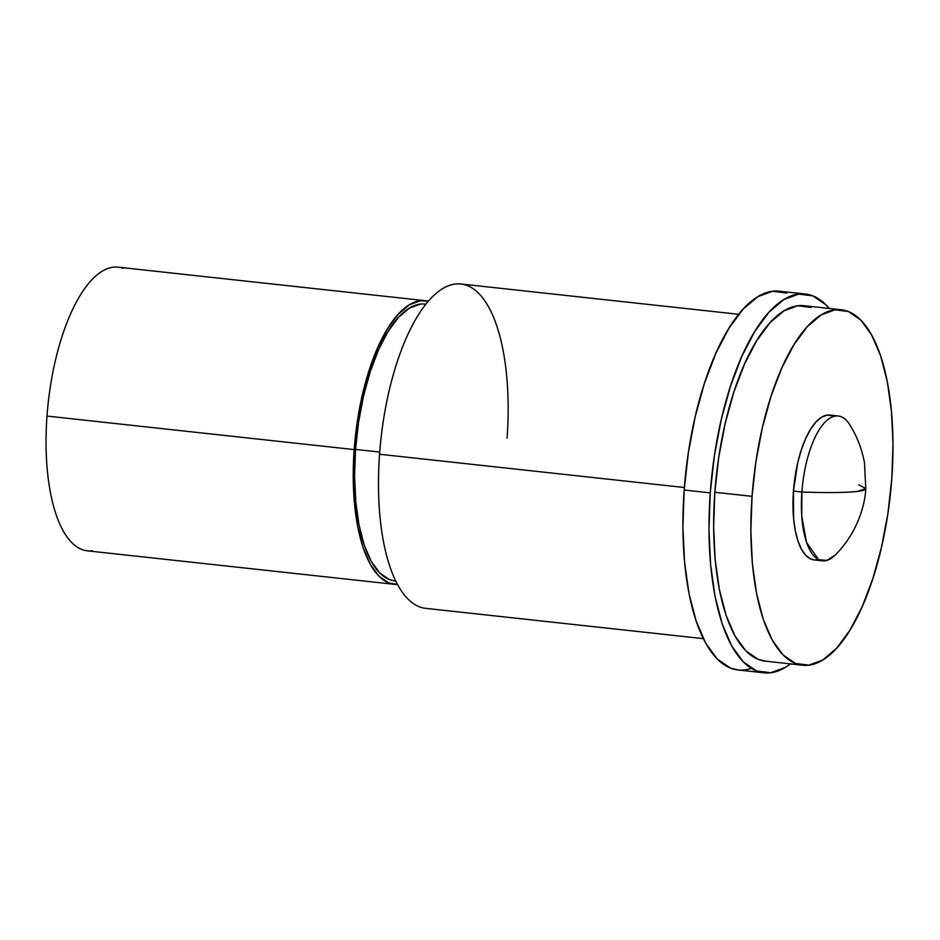 <?xml version="1.0" encoding="UTF-8"?>
<svg xmlns="http://www.w3.org/2000/svg" width="940" height="940" viewBox="0 0 940 940"><rect width="100%" height="100%" fill="white"/><g stroke="black" fill="none" stroke-linecap="round" stroke-linejoin="round"><path stroke-width="1.41" d="M738.699 314.301L461.011 283.998A163.125 62.769 96.2 0 0 379.56 454.243L684.379 487.507L379.56 454.243A163.125 62.769 96.2 0 0 425.62 608.333L703.296 638.636M395.082 580.955L389.348 579.569L379.725 572.989L371.253 561.391L364.274 545.235L359.045 525.119L355.778 501.843L354.58 476.286L355.52 449.426L379.725 452.058L355.52 449.426A139.226 53.568 96.2 0 0 394.823 580.932L395.693 581.026M123.281 268.37A142.657 54.884 96.2 0 0 47 416.068L354.18 449.59L47 416.068A142.657 54.884 96.2 0 0 87.279 550.817L394.459 584.339A142.657 54.884 -83.8 0 1 354.18 449.59A142.657 54.884 -83.8 0 1 425.409 300.706A142.657 54.884 -83.8 0 1 428.358 301.235L420.345 300.753L409.264 304.854L398.207 314.254L387.609 328.577L377.868 347.271L369.361 369.643L362.405 394.8L357.282 421.802L354.18 449.59L353.217 477.109L354.439 503.311L357.788 527.164L363.146 547.762L370.301 564.329L378.973 576.208L388.843 582.953L397.456 584.457A142.657 54.884 -83.8 0 1 394.459 584.339M425.409 300.706L118.229 267.183A142.657 54.884 96.2 0 0 47 416.068A142.657 54.884 96.2 0 0 92.461 550.758M425.902 304.207L425.033 304.113A139.226 53.568 96.2 0 0 355.52 449.426L358.551 422.295L363.545 395.952L370.337 371.394L378.644 349.574L388.149 331.315L398.49 317.344L409.276 308.167L420.086 304.172M379.56 454.243A163.125 62.769 -83.8 0 1 455.219 284.056A163.125 62.769 -83.8 0 1 507.071 438.087M858.808 484.793L865.787 488.577L857.691 491.385C846.106 492.713 827.505 492.924 801.879 492.008L801.75 516.107L806.567 542.462L818.681 559.711L826.859 560.404L835.261 555.011A72.838 28.024 -83.8 0 1 822.441 560.816A72.838 28.024 -83.8 0 1 801.879 492.008L793.454 491.091A72.838 28.024 96.2 0 0 814.028 559.899A72.838 28.024 96.2 0 0 818.329 559.523M811.138 307.439L797.755 305.759L783.866 310.905L770.025 322.667L756.735 340.621L744.527 364.062L733.858 392.086L725.151 423.623L718.724 457.451L714.835 492.278L752.059 496.344L714.835 492.278A178.788 68.785 96.2 0 0 765.313 661.149L802.525 665.215A178.788 68.785 -83.8 0 1 752.059 496.344A178.788 68.785 -83.8 0 1 841.323 309.754A178.788 68.785 -83.8 0 1 891.802 478.625A178.788 68.785 -83.8 0 1 802.525 665.215M786.803 293.045L772.551 291.247L757.758 296.735L742.988 309.272L728.841 328.401L715.822 353.381L704.459 383.238L695.177 416.843L688.327 452.904L684.179 490.022L710.252 492.865L708.971 529.62L710.593 564.599L715.07 596.454L722.226 623.972L731.778 646.086L743.364 661.948L756.547 670.948L770.8 672.746L785.593 667.271L790.493 663.899A190.514 73.308 -83.8 0 1 764.032 672.817A190.514 73.308 -83.8 0 1 710.252 492.865L684.179 490.022A190.514 73.308 96.2 0 0 737.971 669.973A190.514 73.308 96.2 0 0 751.342 668.34M847.128 421.202A72.838 28.024 96.2 0 0 801.879 492.008A106.396 9.001 4.2 0 0 857.691 491.385A106.396 9.001 4.2 0 0 865.787 488.577L864.483 462.88C861.909 448.803 856.928 435.984 849.513 424.422A72.838 28.024 -83.8 0 0 838.245 415.997L829.832 415.081A72.838 28.024 96.2 0 0 793.454 491.091L793.595 518.516L795.299 530.701L798.036 541.217L801.691 549.677L806.12 555.74L811.161 559.183L814.158 559.911M805.38 294.032A190.514 73.308 -83.8 0 1 829.28 308.438L826.048 304.901L812.865 295.889L798.612 294.091L783.819 299.578L769.061 312.115L754.902 331.244L741.883 356.225L730.521 386.082L721.239 419.687L714.388 455.747L710.252 492.865A190.514 73.308 -83.8 0 1 805.38 294.032L779.307 291.188A190.514 73.308 96.2 0 0 684.179 490.022L682.898 526.776L684.532 561.756L689.008 593.61L696.164 621.129L705.717 643.242L717.302 659.105L730.486 668.105L738.323 670.009M841.323 309.754L804.1 305.7A178.788 68.785 96.2 0 0 714.835 492.278L713.636 526.776L715.164 559.594L719.359 589.498L726.08 615.312L735.045 636.063L745.914 650.95L758.275 659.398L765.642 661.184M752.059 496.344L755.948 461.517L762.364 427.677L771.082 396.139L781.739 368.116L793.959 344.686L807.237 326.732L821.09 314.959L834.979 309.824L848.35 311.504L860.723 319.953L871.591 334.84L880.557 355.59L887.266 381.417L891.473 411.309L893 444.138L891.802 478.625L887.912 513.463L881.485 547.292L872.778 578.829L862.109 606.852L849.901 630.282L836.612 648.236L822.759 660.009L808.882 665.144L795.499 663.464L783.138 655.016L772.257 640.128L763.292 619.378L756.582 593.551L752.376 563.659L750.849 530.83L752.059 496.344M832.687 415.786L827.247 415.104L821.584 417.196L815.943 421.99L810.527 429.31L805.557 438.851L801.209 450.272L797.661 463.115L793.454 491.091L801.879 492.008A72.838 28.024 -83.8 0 1 838.245 415.997M822.441 560.816L814.028 559.899M764.032 672.817L737.971 669.973M835.261 555.011C855.541 534.801 864.941 507.847 865.787 488.577"/></g></svg>
